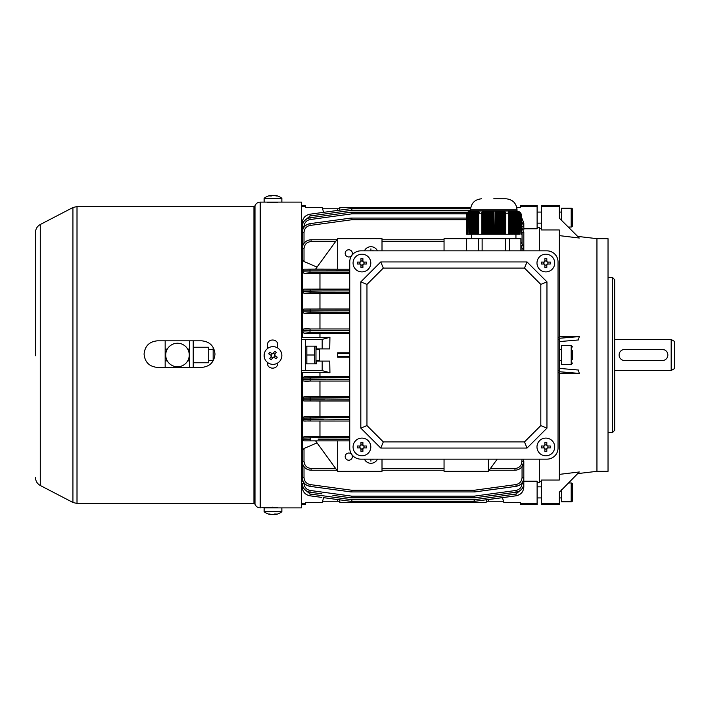 <?xml version="1.0" encoding="UTF-8"?>
<svg xmlns="http://www.w3.org/2000/svg" width="710" height="710" viewBox="0 0 710 710"><rect width="100%" height="100%" fill="white"/><g stroke="black" fill="none" stroke-linecap="round" stroke-linejoin="round"><path stroke-width="1.06" d="M516.782 207.453L520.501 207.453L516.765 207.382M277.69 507.89L272.596 507.144L260.215 507.89L260.215 202.11C257.695 202.235 255.955 203.468 254.996 205.802L253.949 206.539L77.008 206.539L72.917 207.542L72.917 502.458L40.275 485.489L40.275 224.511L72.917 207.542M214.979 354.104C214.198 346.036 209.769 341.608 201.684 340.818L157.371 340.818C149.295 341.608 144.867 346.036 144.077 354.104C144.858 362.18 149.286 366.608 157.371 367.407L201.684 367.407C209.769 366.617 214.198 362.18 214.979 354.104C214.198 346.045 209.769 341.616 201.684 340.827L157.371 340.827C149.295 341.616 144.867 346.045 144.077 354.121M277.69 202.11L277.69 202.323C278.018 202.776 267.182 202.776 267.501 202.323L267.501 202.11M274.779 514.652A14.404 14.404 0 0 0 281.861 511.715L264.129 511.715L264.129 507.89L301.404 507.89L301.404 202.11L260.215 202.11M277.69 347.989L277.69 344.945C278.018 338.377 267.182 338.368 267.501 344.945L267.501 348.557M267.501 362.464L267.501 363.218C267.173 369.786 278.009 369.803 277.69 363.218L277.69 363.023M267.501 507.561L268.566 507.472M277.69 344.953C278.018 338.395 267.182 338.377 267.501 344.953M337.694 210.426L337.694 208.758L322.562 208.758M337.694 208.758L339.797 208.758M558.033 448.063L558.033 261.937L558.033 448.063A11.076 11.076 0 0 1 546.957 459.148L360.822 459.148L546.957 459.148M546.957 250.852L360.822 250.852L546.957 250.852A11.076 11.076 0 0 1 558.033 261.937M349.746 261.937L349.746 448.063L349.746 261.937A11.076 11.076 0 0 1 360.822 250.852M280.361 360.431A8.866 8.866 0 0 1 268.069 362.872A8.866 8.866 0 0 1 265.629 350.58A8.866 8.866 0 0 1 277.921 348.14A8.866 8.866 0 0 1 280.361 360.431M268.753 353.846A14.094 7.047 -56.2 0 1 269.285 353.03A14.094 7.047 -56.2 0 1 269.836 352.222L272.17 353.784L273.093 353.607L274.655 351.272A14.094 7.047 33.8 0 1 276.279 352.355L274.717 354.689L274.903 355.612L277.237 357.174A14.094 7.047 123.8 0 1 276.705 357.991A14.094 7.047 123.8 0 1 276.154 358.79L273.811 357.228L272.897 357.414L271.335 359.748A14.094 7.047 -146.2 0 1 269.711 358.665L271.273 356.331L271.087 355.408L268.753 353.846M272.64 357.796L271.016 356.713M270.705 355.151L271.788 353.527M273.35 353.225L274.974 354.308M275.285 355.861L274.193 357.485M272.897 357.414A0.666 0.666 0 0 1 273.811 357.228M274.903 355.612A0.666 0.666 0 0 1 274.717 354.689M273.093 353.607A0.666 0.666 0 0 1 272.17 353.784M271.087 355.408A0.666 0.666 0 0 1 271.273 356.331M469.789 211.34L470.233 234.238L470.233 211.269L470.996 211.03L468.014 211.988L468.014 234.238L467.57 212.29L468.343 211.633L466.71 213.231L466.71 234.238L466.319 213.967L470.508 210.968L517.04 210.968L517.04 209.858C516.383 203.131 512.691 199.439 505.964 198.782L493.778 198.782M493.778 211.11L494.222 234.238L493.335 234.238L493.778 211.11M505.742 212.228L505.742 213.231L508.884 213.231L508.884 234.238L505.742 234.238L505.742 212.228L504.854 211.891L504.854 212.689L503.967 211.633L503.079 211.447L503.079 211.988L501.313 211.198L494.222 211.11M517.04 210.968L521.238 213.967L521.238 234.238L520.847 213.231L518.77 211.447L519.542 211.988L514.785 210.976L510.348 211.198L510.233 211.988L509.46 211.447L509.345 212.689L508.582 211.891L508.138 212.228L508.884 213.231M520.421 212.689L519.986 234.238L519.986 212.29M519.542 211.988L519.099 234.238L519.099 211.757M518.655 211.58L518.211 234.238L518.211 211.447M517.767 211.34L517.324 234.238L517.324 211.269M516.88 211.207L516.436 234.238L516.436 211.163M515.992 211.136L515.549 234.238L515.549 211.118M515.105 211.11L515.105 234.238L514.661 211.11M514.217 211.118L514.217 234.238L513.774 211.136M513.339 211.163L513.339 234.238L512.895 211.207M512.451 211.269L512.451 234.238L512.008 211.34M511.564 211.447L511.564 234.238L511.12 211.58M510.676 211.757L510.676 234.238L510.233 211.988M504.854 212.689L504.854 234.238L503.967 234.238L503.967 212.29M503.079 211.988L503.079 234.238L502.201 234.238L502.201 211.757M501.313 211.58L501.313 234.238L500.426 234.238L500.426 211.447M499.538 211.34L499.538 234.238L498.651 234.238L498.651 211.269M497.763 211.207L497.763 234.238L496.876 234.238L496.876 211.163M495.988 211.136L495.988 234.238L495.11 234.238L495.11 211.118M492.447 211.118L492.447 234.238L491.56 234.238L491.56 211.136L493.335 211.11M490.672 211.163L490.672 234.238L489.785 234.238L489.785 211.207L491.56 211.136M488.906 211.269L488.906 234.238L488.018 234.238L488.018 211.34L489.785 211.207M487.131 211.447L487.131 234.238L486.243 234.238L486.243 211.58L488.018 211.065M485.356 211.757L485.356 234.238L484.468 234.238L484.468 211.988L486.243 211.216M478.212 212.689L477.768 234.238L477.768 212.29L478.212 212.689L478.975 211.891L478.975 212.751M477.324 211.988L477.324 234.238L476.88 211.757L478.087 211.447L478.087 211.97M476.437 211.58L476.437 234.238L475.993 211.447L477.2 211.536M475.549 211.34L475.549 234.238L475.105 211.269L476.312 211.287M474.662 211.207L474.662 234.238L474.218 211.163L475.434 211.145M473.774 211.136L473.774 234.238L473.33 211.118L474.546 211.065M472.887 211.11L472.887 234.238L472.443 211.11L473.659 211.039M471.999 211.118L471.999 234.238L471.564 211.136L472.771 211.03M471.12 211.163L471.12 234.238L470.677 211.207L471.884 211.048M469.346 211.447L469.346 234.238L468.902 211.58M468.458 211.757L468.014 234.238M519.542 234.238L519.986 234.238M518.655 234.238L519.099 234.238M517.767 234.238L518.211 234.238M516.88 234.238L517.324 234.238M515.992 234.238L516.436 234.238M515.105 234.238L515.549 234.238M514.217 234.238L514.661 234.238M512.451 234.238L512.895 234.238M511.564 234.238L512.008 234.238M510.676 234.238L511.12 234.238M509.789 212.29L510.233 234.238M509.789 234.238L508.884 234.238M504.854 234.238L505.742 234.238M503.079 234.238L503.967 234.238M501.313 234.238L502.201 234.238M499.538 234.238L500.426 234.238M497.763 234.238L498.651 234.238M495.988 234.238L496.876 234.238M494.222 234.238L495.11 234.238M492.447 234.238L493.335 234.238M490.672 234.238L491.56 234.238M488.906 234.238L489.785 234.238M487.131 234.238L488.018 234.238M485.356 234.238L486.243 234.238M483.581 234.238L482.693 234.238L482.693 212.689L483.581 212.29L483.581 234.238L484.468 234.238M482.693 212.689L482.693 211.891L481.815 212.228L481.815 234.238L478.673 234.238L478.673 213.231L481.815 213.231L481.815 234.238L482.693 234.238M478.212 234.238L478.673 234.238M477.324 234.238L477.768 234.238M476.437 234.238L476.88 234.238M475.549 234.238L475.993 234.238M474.662 234.238L475.105 234.238M473.774 234.238L474.218 234.238M472.887 234.238L473.33 234.238M471.999 234.238L472.443 234.238M471.12 234.238L471.564 234.238M470.233 234.238L470.677 234.238M469.346 234.238L469.789 234.238M468.458 234.238L468.902 234.238M467.57 234.238L466.71 234.238M520.9 250.852L520.9 238.667L466.656 238.667L466.656 250.852M482.134 238.667L482.134 250.852M478.3 238.667L478.3 250.852M505.422 238.667L505.422 250.852M509.256 238.667L509.256 250.852M509.345 212.689L509.345 234.238M467.127 212.689L467.127 234.238M476.88 211.757L477.2 211.198M477.768 212.29L478.531 211.633L478.087 211.447M478.673 213.231L479.419 212.228L478.975 211.891M484.468 211.988L484.468 211.447L483.581 211.633L483.581 212.29M508.582 211.891L508.582 212.751M509.46 211.447L509.46 211.97M572.571 500.417A1.385 1.385 0 0 1 571.186 501.801L571.186 482.969A1.385 1.385 0 0 1 572.571 484.353L572.571 500.417M537.115 486.847L541.553 486.847M537.115 497.923L541.553 497.923M559.276 497.923L561.495 497.923M568.24 482.969L571.186 482.969M561.495 489.687L561.495 501.801L571.186 501.801M667.737 356.109L667.853 355A5.538 5.538 0 0 1 662.155 360.538L624.64 360.538A5.538 5.538 0 0 1 619.102 355A5.538 5.538 0 0 1 624.64 349.462L662.474 349.462A5.538 5.538 0 0 1 667.853 355L667.746 353.926M671.172 339.486L674.5 341.412L674.5 368.588L671.172 370.514L671.172 339.486L614.674 339.486M664.551 349.932L662.474 349.462M559.276 217.615L559.276 206.255L541.553 206.255L541.553 229.951L559.276 229.951L559.276 337.277L558.033 337.277M596.941 238.667L608.026 238.667L608.026 471.334L596.941 471.334L596.941 238.667L577.638 236.394M559.276 235.614L579.28 238.027L559.276 218.103M559.276 373.211L579.28 373.416L559.276 371.712L559.276 338.288L579.28 336.584L559.276 336.788M579.28 336.584L578.401 339.966L559.276 341.599M612.455 277.441L614.674 279.66L614.674 430.34L612.455 432.559L612.455 277.441L608.026 277.441M559.276 370.7L558.033 370.7M559.276 339.3L558.033 339.3M541.553 503.745L541.553 504.57L559.276 504.57L559.276 503.745L541.553 503.745L541.553 480.049L559.276 480.049L559.276 372.723L558.033 372.723M559.276 206.255L559.276 205.43L541.553 205.43L541.553 206.255M559.276 492.385L579.28 471.972L559.276 474.386M559.276 503.745L559.276 491.897M579.28 373.416L578.401 370.034L559.276 368.401M545.848 254.18A8.866 8.866 0 0 1 554.714 263.046A8.866 8.866 0 0 1 545.848 271.903A8.866 8.866 0 0 1 536.982 263.046A8.866 8.866 0 0 1 545.848 254.18M546.824 267.492A14.094 7.047 180 0 1 545.848 267.51A14.094 7.047 180 0 1 544.872 267.492L544.872 264.679L544.206 264.014L541.402 264.014A14.094 7.047 -90 0 1 541.402 262.07L544.206 262.07L544.872 261.404L544.872 258.591A14.094 7.047 0 0 1 545.848 258.573A14.094 7.047 0 0 1 546.824 258.591L546.824 261.404L547.49 262.07L550.294 262.07A14.094 7.047 90 0 1 550.294 264.014L547.49 264.014L546.824 264.679L546.824 267.492M547.951 262.07L547.951 264.014M546.824 265.141L544.872 265.141M543.753 264.014L543.753 262.07M544.872 260.943L546.824 260.943M547.49 262.07A0.666 0.666 0 0 1 546.824 261.404M544.872 261.404A0.666 0.666 0 0 1 544.206 262.07M544.206 264.014A0.666 0.666 0 0 1 544.872 264.679M546.824 264.679A0.666 0.666 0 0 1 547.49 264.014M361.931 455.82A8.866 8.866 0 0 1 353.074 446.954A8.866 8.866 0 0 1 361.931 438.097A8.866 8.866 0 0 1 370.798 446.954A8.866 8.866 0 0 1 361.931 455.82M360.955 442.507A14.094 7.047 -0 0 1 361.931 442.49A14.094 7.047 -0 0 1 362.908 442.507L362.908 445.321L363.573 445.986L366.387 445.986A14.094 7.047 90 0 1 366.387 447.93L363.573 447.93L362.908 448.596L362.908 451.409A14.094 7.047 180 0 1 361.931 451.427A14.094 7.047 180 0 1 360.955 451.409L360.955 448.596L360.298 447.93L357.485 447.93A14.094 7.047 -90 0 1 357.485 445.986L360.298 445.986L360.955 445.321L360.955 442.507M359.837 447.93L359.837 445.986M360.955 444.859L362.908 444.859M364.035 445.986L364.035 447.93M362.908 449.057L360.955 449.057M360.298 447.93A0.666 0.666 0 0 1 360.955 448.596M362.908 448.596A0.666 0.666 0 0 1 363.573 447.93M363.573 445.986A0.666 0.666 0 0 1 362.908 445.321M360.955 445.321A0.666 0.666 0 0 1 360.298 445.986M277.921 507.89L281.861 507.89L281.861 511.715M271.273 514.635L271.087 514.635A14.369 11.946 -90 0 1 268.753 514.022A14.094 6.78 -55.2 0 0 269.285 514.049A14.094 6.78 -55.2 0 0 269.836 514.022A14.369 11.946 90 0 0 272.17 514.635L273.093 514.635A14.369 7.987 -90 0 0 274.655 514.022A14.094 10.144 43.9 0 0 276.279 514.022A14.369 7.987 90 0 1 274.717 514.635L274.903 514.635M274.601 514.493A14.369 11.946 -90 0 1 273.811 514.635L272.897 514.635M572.571 350.571L572.571 359.429M571.186 345.584L571.186 364.416L561.495 364.416L561.495 345.584L571.186 345.584L572.571 346.968M353.074 263.046A8.866 8.866 0 0 1 361.931 254.18A8.866 8.866 0 0 1 370.798 263.046A8.866 8.866 0 0 1 361.931 271.903A8.866 8.866 0 0 1 353.074 263.046M366.387 262.07A14.094 7.047 90 0 1 366.395 263.046A14.094 7.047 90 0 1 366.387 264.014L363.573 264.014L362.908 264.679L362.908 267.492A14.094 7.047 180 0 1 360.955 267.492L360.955 264.679L360.298 264.014L357.485 264.014A14.094 7.047 -90 0 1 357.467 263.046A14.094 7.047 -90 0 1 357.485 262.07L360.298 262.07L360.955 261.404L360.955 258.591A14.094 7.047 -0 0 1 362.908 258.591L362.908 261.404L363.573 262.07L366.387 262.07M360.955 260.943L362.908 260.943M364.035 262.07L364.035 264.014M362.908 265.141L360.955 265.141M359.837 264.014L359.837 262.07M360.955 261.404A0.666 0.666 0 0 1 360.298 262.07M360.298 264.014A0.666 0.666 0 0 1 360.955 264.679M362.908 264.679A0.666 0.666 0 0 1 363.573 264.014M363.573 262.07A0.666 0.666 0 0 1 362.908 261.404M572.571 209.583L572.571 225.647A1.385 1.385 0 0 1 571.186 227.031L571.186 208.199A1.385 1.385 0 0 1 572.571 209.583M537.115 223.153L541.553 223.153M537.115 212.077L541.553 212.077M559.276 212.077L561.495 212.077M561.495 220.313L561.495 208.199L571.186 208.199M568.24 227.031L571.186 227.031M281.861 202.11L281.861 198.285L264.129 198.285L264.129 202.11M274.717 195.365L274.903 195.365A14.369 11.946 90 0 1 277.237 195.978A14.094 6.78 124.8 0 0 276.705 195.951A14.094 6.78 124.8 0 0 276.154 195.978A14.369 11.946 -90 0 0 273.811 195.365L272.897 195.365A14.369 7.987 90 0 0 271.335 195.978A14.094 10.144 -136.1 0 0 269.711 195.978A14.369 7.987 -90 0 1 271.273 195.365L271.087 195.365M271.389 195.507A14.369 11.946 90 0 1 272.17 195.365L273.093 195.365M554.714 446.954A8.866 8.866 0 0 1 545.848 455.82A8.866 8.866 0 0 1 536.982 446.954A8.866 8.866 0 0 1 545.848 438.097A8.866 8.866 0 0 1 554.714 446.954M541.402 447.93A14.094 7.047 -90 0 1 541.384 446.954A14.094 7.047 -90 0 1 541.402 445.986L544.206 445.986L544.872 445.321L544.872 442.507A14.094 7.047 -0 0 1 546.824 442.507L546.824 445.321L547.49 445.986L550.294 445.986A14.094 7.047 90 0 1 550.312 446.954A14.094 7.047 90 0 1 550.294 447.93L547.49 447.93L546.824 448.596L546.824 451.409A14.094 7.047 180 0 1 544.872 451.409L544.872 448.596L544.206 447.93L541.402 447.93M546.824 449.057L544.872 449.057M543.753 447.93L543.753 445.986M544.872 444.859L546.824 444.859M547.951 445.986L547.951 447.93M546.824 448.596A0.666 0.666 0 0 1 547.49 447.93M547.49 445.986A0.666 0.666 0 0 1 546.824 445.321M544.872 445.321A0.666 0.666 0 0 1 544.206 445.986M544.206 447.93A0.666 0.666 0 0 1 544.872 448.596M520.501 503.763L537.115 503.763L537.115 504.57L520.501 504.57L520.501 502.547L509.416 502.547M488.365 499.574L488.365 501.242L503.505 501.242M488.365 501.242L486.235 501.242M339.797 501.242L337.694 501.242L337.694 499.574M322.562 501.242L337.694 501.242M319.518 349.462L319.518 360.538L319.518 349.462L315.977 349.462M360.822 459.148A11.076 11.076 0 0 1 349.746 448.063M546.957 428.121L546.957 281.879L527.015 261.937L380.773 261.937L360.822 281.879L360.822 428.121L380.773 448.063L527.015 448.063L546.957 428.121L540.816 425.583L540.816 284.417L546.957 281.879M540.816 284.417L524.468 268.078L527.015 261.937M524.468 268.078L383.311 268.078L380.773 261.937M383.311 268.078L366.964 284.417L360.822 281.879M366.964 284.417L366.964 425.583L360.822 428.121M366.964 425.583L383.311 441.922L380.773 448.063M383.311 441.922L524.468 441.922L527.015 448.063M524.468 441.922L540.816 425.583M177.491 343.232A11.768 11.768 0 0 0 165.714 355A11.768 11.768 0 0 0 177.491 366.768A11.768 11.768 0 0 0 189.259 355A11.768 11.768 0 0 0 177.491 343.232M193.218 362.757L208.731 362.757L208.731 347.243L193.218 347.243M193.218 340.827L193.218 367.407M213.16 349.462L208.731 349.462M213.16 360.538L208.731 360.538M189.685 367.407L189.685 340.827M165.164 340.827L165.164 349.134L167.285 349.134M165.164 349.134L165.164 360.866L167.285 360.866M213.16 360.822L213.16 347.403M165.164 367.407L165.164 360.866M187.688 360.866L189.685 360.866M187.688 349.134L189.685 349.134M470.508 210.275L351.903 210.275L350.873 208.625L309.906 214.207L335.031 210.79M466.319 219.736L351.903 219.736L350.873 218.085L309.906 223.668L333.265 220.482M474.884 501.384L351.397 501.393L474.156 501.393L474.156 499.725L475.185 501.375L351.903 501.384L351.903 499.725L474.156 499.725L515.922 494.027L521.708 489.181M522.054 466.683L522.054 477.546C521.726 481.389 519.684 483.732 515.922 484.575L474.156 490.264L474.156 491.932L351.903 491.932L351.903 490.264L474.156 490.264L475.185 491.915L474.706 491.932L516.152 486.332C520.865 485.285 523.421 482.365 523.82 477.555L523.82 465.476M444.052 470.224L382.007 470.224M336.886 470.224L311.104 470.224C307.164 470.011 304.404 468.103 302.815 464.5L302.238 461.358L302.238 372.28L329.937 372.723L322.18 370.611L322.18 361.097L316.642 361.097L316.642 360.538M489.172 470.224L514.963 470.224C518.895 470.011 521.664 468.103 523.252 464.5L523.82 459.148L523.252 464.5L521.593 463.861L522.054 459.148M523.82 474.502L523.82 483.43C523.421 488.24 520.865 491.169 516.152 492.216L474.724 497.816L474.156 497.816L474.156 496.157L474.724 497.816L351.903 497.816L351.903 496.157L474.156 496.157L515.922 490.459C519.684 489.625 521.726 487.282 522.054 483.439L522.054 482.871M523.82 480.075L523.82 487.007C523.421 491.808 520.865 494.737 516.152 495.784L474.156 501.393M520.501 502.547L503.878 502.547L502.458 497.657L486.359 499.849L486.128 502.547L402.171 502.547L402.046 501.393M316.642 207.453L305.557 207.453L322.18 207.453L323.609 212.343L339.673 210.151L339.904 207.453L470.774 207.453M302.238 235.498L302.238 226.57C302.637 221.76 305.193 218.831 309.906 217.784L332.875 214.651L309.906 217.784C305.193 218.831 302.637 221.76 302.238 226.561L302.238 222.984C302.637 218.192 305.193 215.263 309.906 214.216C305.193 215.254 302.637 218.183 302.238 222.984L302.992 222.993M466.363 213.843L351.903 213.843L350.873 212.201L332.875 214.651M348.77 249.778A3.594 3.594 0 0 1 352.364 253.372A3.594 3.594 0 0 1 348.77 256.967A3.594 3.594 0 0 1 345.175 253.372A3.594 3.594 0 0 1 348.77 249.778M348.77 453.033A3.594 3.594 0 0 1 352.364 456.628A3.594 3.594 0 0 1 348.77 460.222A3.594 3.594 0 0 1 345.175 456.628A3.594 3.594 0 0 1 348.77 453.033M364.408 459.148A7.198 7.198 0 0 0 377.445 459.148M352.888 208.607L352.826 207.453M402.171 502.547L339.904 502.547L339.673 499.849L323.609 497.657L335.555 499.29M473.144 501.393L473.206 502.547M316.642 349.462L316.642 348.903L322.18 348.903L322.18 339.389L305.557 339.389L305.557 370.514L301.404 370.514M322.18 339.389L329.937 337.303L301.404 337.72M302.238 337.72L302.238 248.642L302.815 245.5L302.238 248.642L304.013 248.642L304.013 261.529L302.238 259.203M302.238 258.813L302.238 232.445C302.637 227.644 305.193 224.715 309.906 223.668C305.193 224.715 302.637 227.635 302.238 232.445L304.013 232.454L304.013 243.317M301.404 228.762L302.238 228.762M539.334 250.852L539.334 227.59L537.115 227.59M523.82 228.762L537.115 228.762L537.115 205.43L520.501 205.43L520.501 206.237L537.115 206.237M522.054 250.852L522.054 248.642L523.82 248.642L523.252 245.5L523.82 250.852L523.82 244.932L523.359 245.811M322.18 361.097L329.715 361.097L329.937 372.697M349.746 376.611L319.961 376.611L319.961 372.723M349.746 352.781L337.694 352.781L337.694 357.219L349.746 357.219M302.238 480.075L302.238 450.797L304.013 448.471L317.05 442.889L315.586 440.866L337.685 471.325L337.685 440.857L349.746 440.857L304.013 440.857L302.238 439.091L309.906 439.108L302.238 438.789A1.775 1.775 180 0 1 304.013 437.023L349.746 437.458M337.685 471.325L382.007 471.334L382.007 459.148M349.746 269.17L337.694 269.17L337.694 238.667L315.604 269.108L304.013 269.17A1.775 1.775 180 0 0 302.238 270.945L304.013 269.125M382.007 250.852L382.007 238.667L337.694 238.667M364.408 250.852A7.198 7.198 0 0 1 377.445 250.852M490.459 468.449L514.963 468.449C518.114 468.298 520.323 466.772 521.593 463.861M520.9 242.057L523.252 245.5L521.593 246.139L520.9 244.773M337.694 269.17L315.604 269.108M349.746 333.434L319.961 333.434L319.961 337.277M329.937 337.303L329.715 348.903L322.18 348.903M537.115 482.409L539.334 482.409L539.334 459.148M523.359 464.189L523.82 465.068L523.82 461.358L522.054 461.358M537.115 503.763L537.115 481.238L523.82 481.238M323.609 497.657L322.18 502.547L305.557 502.547L316.642 502.547M520.501 207.453L520.501 206.237M302.238 481.238L301.404 481.238M305.557 502.547L305.557 503.763L301.404 503.763M305.557 503.763L305.557 504.57L301.404 504.57M301.404 372.28L302.238 372.28M301.404 205.43L305.557 205.43L305.557 207.453M305.557 206.237L301.404 206.237M305.557 370.514L322.18 370.611M316.642 348.903L316.642 346.134L305.557 346.134M316.642 361.097L316.642 363.866L305.557 363.866M305.557 339.486L301.404 339.486M349.746 332.369L310.146 332.608L304.013 333.212L319.961 333.434M304.013 333.212L302.238 331.428M302.238 378.608L304.013 376.824L319.961 376.611M349.746 313.447L319.961 313.447L319.961 328.97M349.746 312.551L310.146 312.746L304.013 313.261L319.961 313.447M304.013 313.261L302.238 311.228L324.257 310.882L302.238 310.865A1.775 1.775 180 0 1 304.013 309.09L349.746 309.152M302.7 245.811L302.238 244.932M317.05 267.111L304.013 261.529M302.238 465.476L302.238 477.555L302.7 464.189M337.685 440.857L304.013 440.866A1.775 1.775 180 0 1 302.238 439.082M349.746 436.437L319.961 436.437L319.961 421.021M302.238 438.407L304.013 436.659L319.961 436.437M349.746 416.495L319.961 416.495L319.961 400.981L304.013 400.964L302.238 399.189L304.013 396.748L319.961 396.553L319.961 381.048M349.746 400.981L319.961 400.981M302.238 418.501L304.013 416.743L319.961 416.495M349.746 396.553L319.961 396.553M349.746 273.536L319.961 273.536L319.961 289.077L304.013 289.112L349.746 289.254M349.746 289.077L319.961 289.077M349.746 272.605L310.146 272.773L304.013 273.332L319.961 273.536M304.013 273.332L302.238 270.945L317.521 270.945L309.906 270.945L310.146 269.196L349.746 269.214M349.746 290.931L302.238 290.949L304.013 289.112M349.746 309.019L319.961 309.019L319.961 293.505L349.746 293.505M349.746 292.653L310.146 292.831L304.013 293.319L319.961 293.505M304.013 293.319L302.238 291.561M302.238 310.82L304.013 309.09A1.775 1.775 180 0 0 302.238 310.865M319.961 309.019L304.013 309.045M523.82 487.016C523.447 491.844 520.891 494.763 516.152 495.793L504.224 497.417L516.152 495.784C520.865 494.746 523.421 491.817 523.82 487.016L523.075 487.007M522.054 483.439L523.82 483.43C523.447 488.267 520.891 491.196 516.152 492.216L504.1 493.858L516.152 492.216C520.865 491.169 523.421 488.24 523.82 483.439L523.82 474.75M523.82 465.068L523.82 477.555C523.421 482.356 520.865 485.285 516.152 486.332L492.793 489.518M523.075 222.993L523.82 222.993L521.238 216.736L523.82 222.993L523.82 229.925M522.054 243.317L522.054 232.454L523.82 232.445L521.238 226.188L523.82 232.445L523.82 244.932M304.013 328.978A1.775 1.775 -0 0 0 302.238 330.753L325.517 330.7L309.906 330.709L310.146 328.97L349.746 328.97L310.146 328.97C305.105 328.304 302.469 328.899 302.238 330.753A1.775 1.775 -0 0 1 304.013 328.978L310.146 328.97M424.021 501.393L423.888 502.547M352.826 502.547L352.888 501.393M423.888 207.453L424.021 208.607M402.046 208.607L402.171 207.453M304.013 273.004A1.775 1.775 -0 0 1 302.238 271.229L309.906 270.98L310.146 272.773M522.054 227.129L522.054 226.561L523.82 226.57L521.238 220.313M304.013 448.471L304.013 461.358L302.238 461.358L302.815 464.5M304.35 489.181L310.146 494.027L309.906 495.784C305.193 494.737 302.637 491.808 302.238 487.007C302.637 491.817 305.193 494.746 309.906 495.793L321.843 497.417M304.013 482.871L304.013 483.439C304.333 487.282 306.374 489.625 310.146 490.459L309.906 492.216C305.193 491.169 302.637 488.24 302.238 483.43C302.637 488.24 305.193 491.169 309.906 492.216L321.958 493.858M333.265 489.518L309.906 486.332C305.193 485.285 302.637 482.356 302.238 477.555C302.637 482.365 305.193 485.285 309.906 486.332L317.503 487.371L309.906 486.332L310.146 484.575L351.903 490.264L350.873 491.915L317.503 487.371M349.746 419.37L302.238 418.864A1.775 1.775 180 0 1 304.013 417.089L349.746 417.64M310.146 417.4L310.146 421.021L349.746 421.039L310.146 421.021C305.69 420.631 302.611 422.148 302.238 419.219L323.591 419.282M349.746 399.215L302.238 398.78A1.775 1.775 180 0 1 304.013 397.014L349.746 397.485M349.746 400.884L304.013 400.928A1.775 1.775 180 0 1 302.238 399.162L324.639 399.162M349.746 379.389L302.238 378.883A1.775 1.775 180 0 1 304.013 377.108L349.746 377.649M310.146 377.418L310.146 381.048L349.746 381.048L310.146 381.048C304.022 381.51 301.386 380.924 302.238 379.273L325.491 379.317M304.013 332.919A1.775 1.775 180 0 1 302.238 331.144L309.906 330.798L310.146 332.608M304.013 293.052A1.775 1.775 -0 0 1 302.238 291.286L321.745 290.976M444.052 250.852L444.052 238.667L471.617 238.667L471.617 234.238M444.052 459.148L444.052 471.334L488.365 471.334L497.213 459.148M488.373 471.325L488.373 459.148M372.963 250.852L372.963 250.035L372.945 250.852M370.913 250.852L370.913 248.828L370.895 250.852M372.963 459.148L372.963 459.965L372.945 459.148M370.913 459.148L370.913 461.172L370.895 459.148M310.146 494.027L351.903 499.725L350.873 501.375L351.397 501.393L335.031 499.21M310.146 490.459L351.903 496.157L350.873 497.799L332.875 495.349M318.098 439.108L349.746 439.179M304.013 420.986A1.775 1.775 180 0 1 302.238 419.219A1.775 1.775 180 0 0 304.013 420.986L310.146 421.021M304.013 381.048A1.775 1.775 180 0 1 302.238 379.273A1.775 1.775 180 0 0 304.013 381.048L310.146 381.048M349.746 330.629L325.517 330.7M349.746 310.829L324.257 310.882M349.746 270.883L317.521 270.945M302.815 245.5C304.404 241.897 307.164 239.989 311.104 239.776L336.886 239.776M504.224 497.417L491.036 499.21M504.1 493.858L493.184 495.349M444.052 239.776L382.007 239.776M351.361 491.932L474.156 491.932L351.361 491.932M302.238 232.445C302.611 227.617 305.167 224.688 309.906 223.668L310.146 225.425L351.903 219.736L351.903 218.068L351.361 218.068L466.319 218.068L351.157 218.068M350.873 218.085L351.361 218.068L350.873 218.085M302.238 222.984C302.611 218.156 305.167 215.237 309.906 214.207L310.146 215.973L351.903 210.275L351.903 208.607L351.397 208.607L470.579 208.616L351.175 208.616M350.873 208.625L351.397 208.607L350.873 208.625M310.146 219.541C306.374 220.375 304.333 222.718 304.013 226.561L302.238 226.57C302.611 221.733 305.167 218.804 309.906 217.784L310.146 219.541L351.903 213.843L351.903 212.184L351.335 212.184L467.464 212.184L351.184 212.184M350.873 212.201L351.335 212.184L350.873 212.201M315.497 346.134L315.977 346.968L315.977 363.032L315.497 363.866M314.707 346.134L314.707 355L306.835 355L306.835 346.134M306.835 363.866L306.835 355M314.707 355L314.707 363.866M260.215 507.89C257.695 507.765 255.955 506.532 254.996 504.198L254.996 205.802M254.996 504.198L253.949 503.461L253.949 206.539M253.949 503.461L77.008 503.461L77.008 206.539M470.508 210.968L470.508 209.858L517.04 209.858M274.717 514.031L274.717 514.635M271.273 195.969L271.273 195.365M214.367 350.119L213.16 350.119M213.666 359.881L213.16 359.881M444.052 241.551L382.007 241.551M304.013 461.358C304.466 465.627 306.827 467.997 311.104 468.44L311.104 470.224M514.963 468.449L514.963 470.224M311.104 239.776L311.104 241.56C306.827 242.004 304.466 244.373 304.013 248.642M335.599 241.56L311.104 241.56M311.104 468.44L335.599 468.44M522.054 248.642L521.593 246.139M302.238 270.945A1.775 1.775 180 0 1 304.013 269.17L310.146 269.196M310.146 225.425C306.374 226.268 304.333 228.611 304.013 232.454M522.054 232.454L521.238 229.161M351.903 497.816L351.184 497.816M304.013 466.683L304.013 477.546C304.333 481.389 306.374 483.732 310.146 484.575M382.007 468.44L444.052 468.44M310.146 215.973L304.35 220.819M521.708 220.819L521.238 219.701M304.013 226.561L304.013 227.129M522.054 226.561L521.238 223.268M337.694 353.34L349.746 353.34M337.694 356.66L349.746 356.66M508.555 487.371L516.152 486.332L515.922 484.575M309.906 214.216L321.843 212.583M309.906 217.784L321.958 216.142M309.906 223.668L317.503 222.629M310.146 397.28L310.146 400.91M310.146 309.125L310.146 312.746M310.146 289.219L310.146 292.831M302.992 487.007L302.238 487.007C302.611 491.844 305.167 494.763 309.906 495.793M304.013 483.439L302.238 483.43C302.611 488.267 305.167 491.196 309.906 492.216M309.906 486.332C305.167 485.312 302.611 482.383 302.238 477.555L304.013 477.546M310.146 437.271L310.146 440.848M304.013 313.003A1.775 1.775 180 0 1 302.238 311.228M304.013 289.174A1.775 1.775 180 0 0 302.238 290.949M516.152 495.784L515.922 494.027M516.152 492.216L515.922 490.459M522.054 477.546L523.82 477.555C523.447 482.383 520.891 485.312 516.152 486.332M40.275 224.511C37.222 226.25 35.633 228.868 35.5 232.383L35.5 355.737M40.275 485.489C37.222 483.75 35.633 481.131 35.5 477.617M77.008 503.461L72.917 502.458M515.939 238.667L515.939 234.238M470.508 209.858C471.165 203.131 474.857 199.439 481.593 198.782M541.553 228.7L539.334 228.7M612.455 432.559L608.026 432.559M596.941 471.334L577.638 473.605M541.553 481.3L539.334 481.3M671.172 370.514L614.674 370.514M277.424 507.89L277.424 507.446M264.129 511.715A14.404 14.404 0 0 0 271.211 514.652M268.566 507.89L268.566 507.322M274.601 514.058L274.601 514.661M571.186 364.416L572.571 363.032M559.276 360.538L561.495 360.538M559.276 349.462L561.495 349.462M271.211 195.348A14.404 14.404 0 0 0 264.129 198.285M281.861 198.285A14.404 14.404 0 0 0 274.779 195.348M271.389 195.942L271.389 195.339M319.518 360.538L315.977 360.538M523.82 232.445L521.238 226.188M521.238 216.736L523.82 222.984M474.901 491.932L474.156 491.932M351.157 491.932L351.903 491.932M351.175 501.384L351.903 501.393M474.884 497.816L474.156 497.816M466.319 218.068L351.903 218.068M470.579 208.607L351.903 208.607M467.464 212.184L351.903 212.184M305.557 346.968L306.045 346.134M305.557 363.032L306.045 363.866"/></g></svg>
